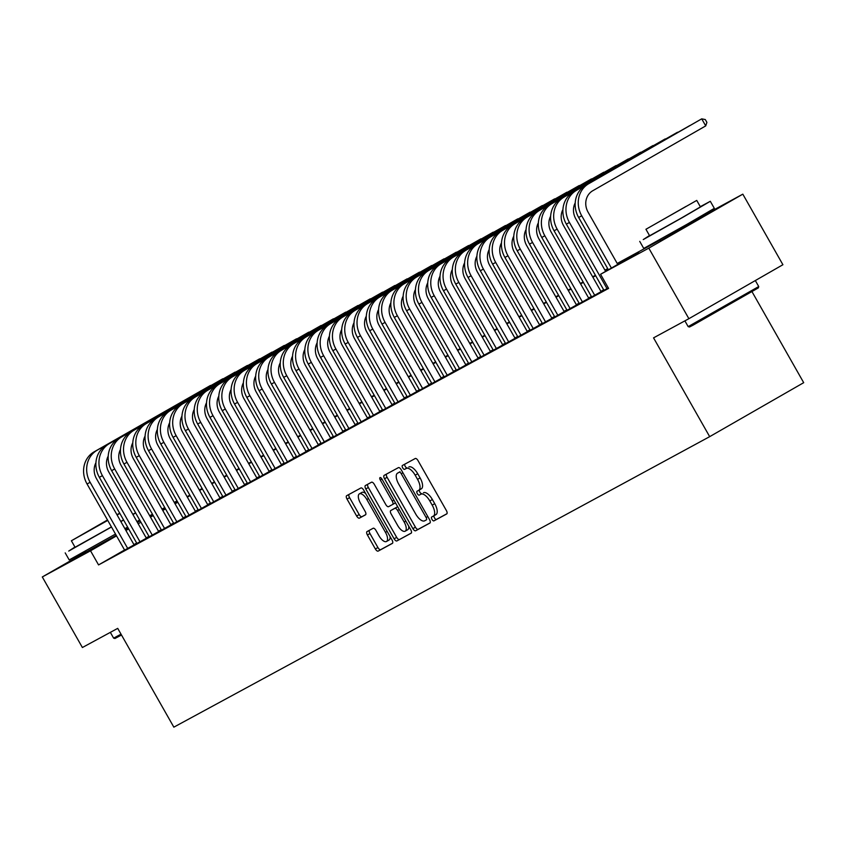 <?xml version="1.0" encoding="UTF-8"?>
<svg xmlns="http://www.w3.org/2000/svg" width="846" height="846" viewBox="0 0 846 846"><rect width="100%" height="100%" fill="white"/><g stroke="black" fill="none" stroke-linecap="round" stroke-linejoin="round"><path stroke-width="1.27" d="M431.968 519.391A2.231 0.962 -119.9 0 0 433.913 520.872L446.73 513.924A3.183 1.375 -119.9 0 0 446.741 513.913A3.183 1.375 -119.9 0 0 446.36 510.498L418.03 460.626A3.183 1.375 -119.9 0 0 415.249 458.511L402.432 465.459A2.231 0.962 -119.9 0 0 402.421 465.459A2.231 0.962 -119.9 0 0 402.685 467.859A2.231 0.962 -119.9 0 0 404.631 469.34L406.292 468.441A10.194 4.389 -119.9 0 1 415.185 475.209L417.554 479.365A10.194 4.389 -119.9 0 1 418.77 490.299A10.194 4.389 -119.9 0 1 418.728 490.32L417.067 491.219A2.231 0.962 -119.9 0 0 417.057 491.23A2.231 0.962 -119.9 0 0 417.321 493.62A2.231 0.962 -119.9 0 0 419.267 495.1L420.927 494.201A10.194 4.389 -119.9 0 1 429.831 500.98L432.19 505.136A10.194 4.389 -119.9 0 1 433.406 516.071A10.194 4.389 -119.9 0 1 433.364 516.092L431.703 516.991A2.231 0.962 -119.9 0 0 431.693 516.991A2.231 0.962 -119.9 0 0 431.968 519.391M434.093 515.679A2.231 0.962 -119.9 0 0 434.506 517.932A2.231 0.962 -119.9 0 0 436.451 519.412L446.942 513.723M404.79 464.179A2.231 0.962 -119.9 0 0 405.234 466.4A2.231 0.962 -119.9 0 0 407.18 467.88L406.292 468.441M419.457 489.908A2.231 0.962 -119.9 0 0 419.87 492.161A2.231 0.962 -119.9 0 0 421.816 493.641L420.927 494.201M125.483 529.723L127.312 528.792L125.578 529.892M116.23 535.328L86.038 552.11M698.976 218.807L660.578 240.613M367.048 531.574A3.183 1.375 -119.9 0 0 367.037 531.574A3.183 1.375 -119.9 0 0 367.418 534.989L375.37 548.98A3.183 1.375 -119.9 0 0 378.151 551.106L392.385 543.386A3.183 1.375 -119.9 0 0 392.396 543.375A3.183 1.375 -119.9 0 0 392.015 539.96L363.685 490.088A3.183 1.375 -119.9 0 0 360.904 487.973L346.67 495.693A3.183 1.375 -119.9 0 0 346.659 495.693A3.183 1.375 -119.9 0 0 347.04 499.108L356.642 516.018A3.183 1.375 -119.9 0 0 359.413 518.133L365.504 514.833A3.183 1.375 -119.9 0 0 365.525 514.823A3.183 1.375 -119.9 0 0 365.144 511.407L360.385 503.021A8.523 3.67 -119.9 0 1 359.36 493.884A8.523 3.67 -119.9 0 1 366.836 499.521L385.48 532.356A8.523 3.67 -119.9 0 1 386.506 541.493A8.523 3.67 -119.9 0 1 379.029 535.856L375.92 530.379A3.183 1.375 -119.9 0 0 373.139 528.264L367.048 531.574M698.595 218.141L742.82 194.157L782.91 264.724L688.887 318.699L653.556 337.861L709.678 436.652L173.842 727.158L117.721 628.367L82.39 647.518L42.3 576.951L85.922 551.909M688.887 318.699L648.797 248.132L600.565 274.284L638.677 252.404L617.474 263.899M124.552 549.995L98.559 564.917L608.581 288.401L600.565 274.284M98.559 564.917L90.533 550.799L42.3 576.951M412.88 528.644A3.183 1.375 -119.9 0 0 415.661 530.759L429.895 523.04A3.183 1.375 -119.9 0 0 429.905 523.04A3.183 1.375 -119.9 0 0 429.535 519.624L401.194 469.752A3.183 1.375 -119.9 0 0 398.424 467.627L384.19 475.346A3.183 1.375 -119.9 0 0 384.169 475.357A3.183 1.375 -119.9 0 0 384.549 478.773L412.88 528.644L415.428 527.185A3.183 1.375 -119.9 0 0 418.21 529.3L430.117 522.849M411.135 533.213L396.901 540.932A3.183 1.375 -119.9 0 1 394.12 538.817L365.789 488.946A3.183 1.375 -119.9 0 1 365.419 485.53A3.183 1.375 -119.9 0 1 365.43 485.519L371.521 482.22A3.183 1.375 -119.9 0 1 374.302 484.335L385.787 504.554A3.183 1.375 -119.9 0 0 388.568 506.68L392.607 504.48A3.183 1.375 -119.9 0 0 392.618 504.48A3.183 1.375 -119.9 0 0 392.237 501.054L380.277 479.999A2.231 0.962 -119.9 0 1 380.013 477.609A2.231 0.962 -119.9 0 1 381.969 479.09L410.775 529.786A3.183 1.375 -119.9 0 1 411.156 533.202A3.183 1.375 -119.9 0 0 411.156 533.202L411.135 533.213M603.928 290.263L608.327 287.947M591.64 296.925L601.094 291.669M579.351 303.587L588.805 298.331M567.063 310.26L576.517 304.994M554.775 316.922L564.229 311.656M542.476 323.584L551.93 318.318M530.188 330.247L539.642 324.98M517.9 336.909L527.354 331.643M505.612 343.571L515.066 338.305M493.324 350.233L502.778 344.967M481.036 356.896L490.49 351.64M468.747 363.558L478.202 358.302M456.449 370.22L465.903 364.964M444.161 376.882L453.615 371.627M431.872 383.545L441.326 378.289M419.584 390.207L429.038 384.951M407.296 396.869L416.75 391.613M395.008 403.542L404.462 398.276M382.709 410.204L392.174 404.938M370.421 416.867L379.875 411.6M358.133 423.529L367.587 418.262M345.845 430.191L355.299 424.925M333.557 436.853L343.011 431.587M321.269 443.516L330.723 438.249M308.98 450.178L318.434 444.922M296.682 456.84L306.146 451.584M284.393 463.502L293.848 458.246M272.105 470.165L281.559 464.909M259.817 476.827L269.271 471.571M247.529 483.489L256.983 478.233M235.241 490.151L244.695 484.895M222.953 496.824L232.407 491.558M210.654 503.486L220.108 498.22M198.366 510.149L207.82 504.882M186.078 516.811L195.532 511.544M173.79 523.473L183.244 518.207M161.501 530.135L170.955 524.869M149.213 536.798L158.667 531.531M136.925 543.46L146.379 538.204M603.684 289.84L600.914 291.341M591.396 296.502L588.615 298.004M579.108 303.164L576.327 304.666M566.82 309.826L564.039 311.328M554.532 316.489L551.751 317.99M542.233 323.151L539.462 324.653M529.945 329.813L527.174 331.325M517.657 336.475L514.886 337.988M505.369 343.138L502.587 344.65M493.081 349.8L490.299 351.312M480.792 356.473L478.011 357.974M468.494 363.135L465.723 364.637M456.206 369.797L453.435 371.299M443.917 376.459L441.147 377.961M431.629 383.122L428.859 384.623M419.341 389.784L416.56 391.286M407.053 396.446L404.272 397.948M394.765 403.108L391.984 404.61M382.466 409.771L379.695 411.272M370.178 416.433L367.407 417.935M357.89 423.095L355.119 424.607M345.602 429.757L342.82 431.27M333.313 436.42L330.532 437.932M321.025 443.082L318.244 444.594M308.737 449.755L305.956 451.256M296.438 456.417L293.668 457.919M284.15 463.079L281.38 464.581M271.862 469.742L269.091 471.243M259.574 476.404L256.793 477.905M247.286 483.066L244.505 484.568M234.998 489.728L232.216 491.23M222.71 496.391L219.928 497.892M210.411 503.053L207.64 504.554M198.123 509.715L195.352 511.217M185.834 516.377L183.064 517.889M173.546 523.04L170.765 524.552M161.258 529.702L158.477 531.214M148.97 536.364L146.189 537.876M125.917 530.495L128.655 528.919L136.671 543.037L133.943 544.602M124.626 550.122L134.08 544.866M709.678 436.652L803.7 382.678L752.031 291.722M742.82 194.157L648.797 248.132M125.261 529.332L128 527.756M137.401 522.394L140.172 520.893M149.689 515.732L152.46 514.231M161.977 509.07L164.759 507.568M174.265 502.408L177.047 500.906M617.22 263.466L660.25 240.021M150.218 516.663L152.989 515.161M162.506 510.001L165.277 508.499M174.794 503.338L177.575 501.837M187.082 496.676L189.864 495.174M199.37 490.014L202.152 488.502M211.669 483.352L214.44 481.839M223.957 476.689L226.728 475.177M236.246 470.027L239.016 468.515M248.534 463.365L251.315 461.853M260.822 456.692L263.603 455.19M273.11 450.03L275.891 448.528M285.398 443.367L288.179 441.866M297.697 436.705L300.467 435.204M309.985 430.043L312.756 428.541M322.273 423.381L325.044 421.879M334.561 416.718L337.343 415.217M346.849 410.056L349.631 408.555M359.138 403.394L361.919 401.892M371.426 396.732L374.207 395.219M383.724 390.069L386.495 388.557M396.013 383.407L398.783 381.895M408.301 376.745L411.071 375.233M420.589 370.083L423.37 368.57M432.877 363.41L435.658 361.908M445.165 356.748L447.946 355.246M457.464 350.085L460.235 348.584M469.752 343.423L472.523 341.921M482.04 336.761L484.811 335.259M494.328 330.099L497.099 328.597M506.617 323.436L509.398 321.935M518.905 316.774L521.686 315.272M531.193 310.112L533.974 308.61M543.492 303.45L546.262 301.937M555.78 296.787L558.55 295.275M568.068 290.125L570.838 288.613M580.356 283.463L583.137 281.951M592.644 276.801L595.425 275.288M604.932 270.128L607.714 268.626M177.142 501.086L174.403 502.651M165.023 508.044L162.284 509.62M152.904 515.003L150.165 516.578M116.537 535.878L90.533 550.799M607.957 269.06L605.186 270.561M595.669 275.722L592.887 277.234M583.38 282.384L580.599 283.896M571.092 289.046L568.311 290.559M558.804 295.709L556.023 297.221M546.505 302.371L543.735 303.883M534.217 309.044L531.447 310.545M521.929 315.706L519.158 317.208M509.641 322.368L506.86 323.87M497.353 329.031L494.572 330.532M485.065 335.693L482.283 337.194M472.766 342.355L469.995 343.857M460.478 349.017L457.707 350.519M448.19 355.68L445.419 357.181M435.902 362.342L433.131 363.843M423.613 369.004L420.832 370.516M411.325 375.666L408.544 377.179M399.037 382.329L396.256 383.841M386.738 388.991L383.968 390.503M374.45 395.664L371.68 397.165M362.162 402.326L359.391 403.828M349.874 408.988L347.093 410.49M337.586 415.65L334.805 417.152M325.298 422.313L322.516 423.814M313.009 428.975L310.228 430.477M300.711 435.637L297.94 437.139M288.423 442.299L285.652 443.801M276.134 448.962L273.364 450.463M263.846 455.624L261.065 457.126M251.558 462.286L248.777 463.798M239.27 468.948L236.489 470.461M226.982 475.611L224.201 477.123M214.683 482.273L211.912 483.785M202.395 488.946L199.624 490.447M190.107 495.608L187.336 497.11M177.819 502.27L175.037 503.772M165.53 508.932L162.749 510.434M153.242 515.595L150.461 517.096M140.944 522.257L138.173 523.759M433.448 516.049L435.902 514.632A10.194 4.389 -119.9 0 0 435.944 514.611A10.194 4.389 -119.9 0 0 434.728 503.677L432.19 505.136M423.476 492.742A10.194 4.389 -119.9 0 1 432.369 499.521L434.728 503.677M418.802 490.278L421.266 488.861A10.194 4.389 -119.9 0 0 421.308 488.84A10.194 4.389 -119.9 0 0 420.092 477.905L417.554 479.365M408.83 466.981A10.194 4.389 -119.9 0 1 417.734 473.749L420.092 477.905M386.506 474.088A3.183 1.375 -119.9 0 0 387.098 477.313L415.428 527.185M426.363 519.888A2.231 0.962 -119.9 0 0 426.373 519.878A2.231 0.962 -119.9 0 0 426.109 517.488L401.237 473.707A2.231 0.962 -119.9 0 0 399.291 472.227L397.546 473.178A10.194 4.389 -119.9 0 0 397.504 473.2A10.194 4.389 -119.9 0 0 398.72 484.134L415.724 514.061A10.194 4.389 -119.9 0 0 424.618 520.829L426.373 519.878M400.01 471.761A10.194 4.389 -119.9 0 1 400.052 471.74A10.194 4.389 -119.9 0 1 400.084 471.719L399.291 472.227M411.357 533.012L396.901 540.932M367.746 484.261A3.183 1.375 -119.9 0 0 368.338 487.486L396.668 537.358A3.183 1.375 -119.9 0 0 399.449 539.473M392.639 504.47L395.156 503.021A3.183 1.375 -119.9 0 0 395.167 503.021A3.183 1.375 -119.9 0 0 395.41 502.757M397.715 525.546A8.523 3.67 -119.9 0 0 405.181 531.193A8.523 3.67 -119.9 0 0 404.166 522.045L397.588 510.476A3.183 1.375 -119.9 0 0 394.818 508.361L390.767 510.55A3.183 1.375 -119.9 0 0 390.757 510.561A3.183 1.375 -119.9 0 0 391.138 513.977L397.715 525.546M405.181 531.193L407.719 529.733A8.523 3.67 -119.9 0 0 408.713 526.17M397.726 506.828A3.183 1.375 -119.9 0 0 397.356 506.902L394.818 508.361M393.284 509.112A3.183 1.375 -119.9 0 1 393.305 509.102A3.183 1.375 -119.9 0 1 393.316 509.091L397.356 506.902M386.506 541.493L389.044 540.034A8.523 3.67 -119.9 0 0 390.038 536.48M365.588 493.44A8.523 3.67 -119.9 0 0 361.908 492.425L359.36 493.884M348.996 494.434A3.183 1.375 -119.9 0 0 349.578 497.66L359.18 514.558A3.183 1.375 -119.9 0 0 361.961 516.673L365.726 514.632M369.374 530.305A3.183 1.375 -119.9 0 0 369.956 533.53L377.908 547.531A3.183 1.375 -119.9 0 0 380.689 549.646L392.597 543.185M617.76 264.417L588.076 212.156A16.233 14.646 -118.5 0 1 592.76 190.741L705.723 125.895L701.715 118.842L588.753 183.688A24.344 21.975 61.5 0 0 581.72 215.793L611.404 268.066M705.723 125.895L706.896 122.384L705.3 119.561L701.715 118.842L585.675 185.348A24.344 21.975 61.5 0 0 578.643 217.464L608.38 269.8M758.365 287.873L692.927 325.234L689.49 327L688.168 326.63L758.735 286.54L758.365 287.873M649.485 235.537L643.256 239.577L682.997 217.242L710.312 201.295L700.298 206.678M639.735 241.385L643.743 248.438L687.005 224.296L714.32 208.349L710.312 201.295M696.744 200.417L700.425 206.91L680.766 218.395L649.622 235.77L645.932 229.277L696.744 200.417L645.932 229.277M686.074 206.392L654.963 224.148L686.074 206.392M121.496 635.018L114.95 638.497L113.628 638.127L121.031 634.183M74.945 547.034L68.716 551.074L111.492 526.995M120.872 521.612L123.611 520.036M132.949 514.569L135.635 512.909M135.603 512.845L132.801 514.305M65.195 552.882L69.203 559.936L115.5 534.059M124.88 528.665L127.619 527.09M136.957 521.622L139.643 519.962M123.527 519.878L120.809 521.485M111.439 526.899L75.072 547.267L71.381 540.774L107.749 520.406M117.118 514.992L119.836 513.385M119.72 513.184L116.949 514.696M107.558 520.079L80.423 535.645L107.696 520.311M107.505 519.973L71.381 540.774M689.543 125.726L576.464 190.35A24.344 21.975 61.5 0 0 569.432 222.456L607.026 288.655M689.797 125.578L573.387 192.01A24.344 21.975 61.5 0 0 566.355 224.127L603.959 290.315M605.641 271.376L575.777 218.818A16.233 14.646 -118.5 0 1 575.217 202.892M677.255 132.388L564.176 197.012A24.344 21.975 61.5 0 0 557.144 229.129L594.738 295.317M677.509 132.24L561.099 198.683A24.344 21.975 61.5 0 0 554.067 230.789L591.671 296.978M601.125 291.722L563.489 225.48A16.233 14.646 -118.5 0 1 562.928 209.554M664.967 139.051L551.888 203.675A24.344 21.975 61.5 0 0 544.845 235.791L582.45 301.98M665.22 138.903L548.811 205.345A24.344 21.975 61.5 0 0 541.778 237.451L579.383 303.64M588.837 298.384L551.201 232.142A16.233 14.646 -118.5 0 1 550.64 216.216M652.678 145.713L539.589 210.337A24.344 21.975 61.5 0 0 532.557 242.453L570.162 308.642M652.932 145.575L536.523 212.008A24.344 21.975 61.5 0 0 529.49 244.113L567.084 310.302M576.549 305.046L538.913 238.805A16.233 14.646 -118.5 0 1 538.352 222.879M640.39 152.375L527.301 216.999A24.344 21.975 61.5 0 0 520.269 249.115L557.874 315.304M640.644 152.238L524.234 218.67A24.344 21.975 61.5 0 0 517.202 250.776L554.796 316.964M564.25 311.709L526.624 245.467A16.233 14.646 -118.5 0 1 526.064 229.541M628.102 159.037L515.013 223.661A24.344 21.975 61.5 0 0 507.981 255.778L545.585 321.966M628.356 158.9L511.946 225.332A24.344 21.975 61.5 0 0 504.903 257.438L542.508 323.637M551.962 318.371L514.336 252.129A16.233 14.646 -118.5 0 1 513.776 236.203M615.803 165.7L502.725 230.324A24.344 21.975 61.5 0 0 495.693 262.44L533.297 328.629M616.057 165.562L499.648 231.994A24.344 21.975 61.5 0 0 492.615 264.1L530.22 330.3M539.674 325.033L502.048 258.791A16.233 14.646 -118.5 0 1 501.477 242.865M603.515 172.373L490.437 236.986A24.344 21.975 61.5 0 0 483.404 269.102L520.999 335.291M603.769 172.224L487.359 238.657A24.344 21.975 61.5 0 0 480.327 270.762L517.932 336.962M527.386 331.695L489.749 265.454A16.233 14.646 -118.5 0 1 489.189 249.528M591.227 179.035L478.149 243.659A24.344 21.975 61.5 0 0 471.116 275.764L508.71 341.953M591.481 178.887L475.071 245.319A24.344 21.975 61.5 0 0 468.039 277.435L505.644 343.624M515.098 338.358L477.461 272.116A16.233 14.646 -118.5 0 1 476.901 256.19M578.939 185.697L465.85 250.321A24.344 21.975 61.5 0 0 458.818 282.427L496.422 348.615M579.193 185.549L462.783 251.981A24.344 21.975 61.5 0 0 455.751 284.097L493.355 350.286M502.81 345.02L465.173 278.778A16.233 14.646 -118.5 0 1 464.613 262.863M566.651 192.359L453.562 256.983A24.344 21.975 61.5 0 0 446.529 289.089L484.134 355.278M566.905 192.211L450.495 258.643A24.344 21.975 61.5 0 0 443.463 290.76L481.057 356.949M490.521 351.682L452.885 285.44A16.233 14.646 -118.5 0 1 452.324 269.525M554.363 199.022L441.274 263.645A24.344 21.975 61.5 0 0 434.241 295.751L471.846 361.94M554.616 198.873L438.207 265.306A24.344 21.975 61.5 0 0 431.174 297.422L468.769 363.611M478.223 358.344L440.597 292.103A16.233 14.646 -118.5 0 1 440.036 276.187M542.075 205.684L428.985 270.308A24.344 21.975 61.5 0 0 421.953 302.413L459.558 368.613M542.328 205.536L425.908 271.968A24.344 21.975 61.5 0 0 418.876 304.084L456.48 370.273M465.935 365.017L428.309 298.765A16.233 14.646 -118.5 0 1 427.748 282.85M529.776 212.346L416.697 276.97A24.344 21.975 61.5 0 0 409.665 309.076L447.27 375.275M530.03 212.198L413.62 278.63A24.344 21.975 61.5 0 0 406.588 310.746L444.192 376.935M453.646 371.68L416.021 305.438A16.233 14.646 -118.5 0 1 415.449 289.512M517.488 219.008L404.409 283.632A24.344 21.975 61.5 0 0 397.377 315.738L434.971 381.937M517.741 218.86L401.332 285.292A24.344 21.975 61.5 0 0 394.299 317.409L431.904 383.598M441.358 378.342L403.722 312.1A16.233 14.646 -118.5 0 1 403.161 296.174M505.199 225.671L392.121 290.294A24.344 21.975 61.5 0 0 385.089 322.411L422.683 388.6M505.453 225.522L389.044 291.965A24.344 21.975 61.5 0 0 382.011 324.071L419.616 390.26M429.07 385.004L391.434 318.762A16.233 14.646 -118.5 0 1 390.873 302.836M492.911 232.333L379.822 296.957A24.344 21.975 61.5 0 0 372.79 329.073L410.395 395.262M493.165 232.185L376.756 298.627A24.344 21.975 61.5 0 0 369.723 330.733L407.328 396.922M416.782 391.666L379.145 325.424A16.233 14.646 -118.5 0 1 378.585 309.499M480.623 238.995L367.534 303.619A24.344 21.975 61.5 0 0 360.502 335.735L398.106 401.924M480.877 238.858L364.467 305.29A24.344 21.975 61.5 0 0 357.435 337.395L395.029 403.584M404.483 398.329L366.857 332.087A16.233 14.646 -118.5 0 1 366.297 316.161M468.335 245.657L355.246 310.281A24.344 21.975 61.5 0 0 348.214 342.397L385.818 408.586M468.589 245.52L352.179 311.952A24.344 21.975 61.5 0 0 345.147 344.058L382.741 410.257M392.195 404.991L354.569 338.749A16.233 14.646 -118.5 0 1 354.009 322.823M456.047 252.32L342.958 316.943A24.344 21.975 61.5 0 0 335.925 349.06L373.53 415.249M456.301 252.182L339.88 318.614A24.344 21.975 61.5 0 0 332.848 350.72L370.453 416.919M379.907 411.653L342.281 345.411A16.233 14.646 -118.5 0 1 341.721 329.485M443.748 258.982L330.67 323.606A24.344 21.975 61.5 0 0 323.637 355.722L361.231 421.911M444.002 258.844L327.592 325.276A24.344 21.975 61.5 0 0 320.56 357.382L358.165 423.582M367.619 418.315L329.993 352.073A16.233 14.646 -118.5 0 1 329.422 336.148M431.46 265.655L318.382 330.268A24.344 21.975 61.5 0 0 311.349 362.384L348.943 428.573M431.714 265.507L315.304 331.939A24.344 21.975 61.5 0 0 308.272 364.055L345.877 430.244M355.331 424.978L317.694 358.736A16.233 14.646 -118.5 0 1 317.134 342.81M419.172 272.317L306.093 336.941A24.344 21.975 61.5 0 0 299.05 369.046L336.655 435.235M419.426 272.169L303.016 338.601A24.344 21.975 61.5 0 0 295.984 370.717L333.588 436.906M343.042 431.64L305.406 365.398A16.233 14.646 -118.5 0 1 304.846 349.472M406.884 278.979L293.795 343.603A24.344 21.975 61.5 0 0 286.762 375.709L324.367 441.898M407.138 278.831L290.728 345.263A24.344 21.975 61.5 0 0 283.696 377.379L321.3 443.568M330.754 438.302L293.118 372.06A16.233 14.646 -118.5 0 1 292.557 356.145M394.596 285.641L281.507 350.265A24.344 21.975 61.5 0 0 274.474 382.371L312.079 448.56M394.849 285.493L278.44 351.925A24.344 21.975 61.5 0 0 271.407 384.042L309.002 450.231M318.456 444.964L280.83 378.722A16.233 14.646 -118.5 0 1 280.269 362.807M382.307 292.304L269.218 356.927A24.344 21.975 61.5 0 0 262.186 389.033L299.791 455.222M382.561 292.156L266.152 358.588A24.344 21.975 61.5 0 0 259.109 390.704L296.713 456.893M306.167 451.637L268.542 385.385A16.233 14.646 -118.5 0 1 267.981 369.469M370.019 298.966L256.93 363.59A24.344 21.975 61.5 0 0 249.898 395.695L287.503 461.895M370.262 298.818L253.853 365.25A24.344 21.975 61.5 0 0 246.821 397.366L284.425 463.555M293.879 458.299L256.253 392.047A16.233 14.646 -118.5 0 1 255.682 376.132M357.721 305.628L244.642 370.252A24.344 21.975 61.5 0 0 237.61 402.358L275.204 468.557M357.974 305.48L241.565 371.912A24.344 21.975 61.5 0 0 234.532 404.028L272.137 470.217M281.591 464.962L243.965 398.72A16.233 14.646 -118.5 0 1 243.394 382.794M345.432 312.29L232.354 376.914A24.344 21.975 61.5 0 0 225.322 409.02L262.916 475.219M345.686 312.142L229.277 378.585A24.344 21.975 61.5 0 0 222.244 410.691L259.849 476.88M269.303 471.624L231.667 405.382A16.233 14.646 -118.5 0 1 231.106 389.456M333.144 318.953L220.066 383.576A24.344 21.975 61.5 0 0 213.023 415.693L250.628 481.882M333.398 318.805L216.988 385.247A24.344 21.975 61.5 0 0 209.956 417.353L247.561 483.542M257.015 478.286L219.378 412.044A16.233 14.646 -118.5 0 1 218.818 396.118M320.856 325.615L207.767 390.239A24.344 21.975 61.5 0 0 200.735 422.355L238.339 488.544M321.11 325.467L204.7 391.91A24.344 21.975 61.5 0 0 197.668 424.015L235.262 490.204M244.727 484.948L207.09 418.707A16.233 14.646 -118.5 0 1 206.53 402.781M308.568 332.277L195.479 396.901A24.344 21.975 61.5 0 0 188.447 429.017L226.051 495.206M308.822 332.14L192.412 398.572A24.344 21.975 61.5 0 0 185.38 430.677L222.974 496.866M232.428 491.611L194.802 425.369A16.233 14.646 -118.5 0 1 194.242 409.443M296.28 338.939L183.191 403.563A24.344 21.975 61.5 0 0 176.158 435.679L213.763 501.868M296.534 338.802L180.124 405.234A24.344 21.975 61.5 0 0 173.081 437.34L210.686 503.539M220.14 498.273L182.514 432.031A16.233 14.646 -118.5 0 1 181.953 416.105M283.981 345.602L170.903 410.225A24.344 21.975 61.5 0 0 163.87 442.342L201.475 508.531M284.235 345.464L167.825 411.896A24.344 21.975 61.5 0 0 160.793 444.002L198.398 510.201M207.852 504.935L170.226 438.693A16.233 14.646 -118.5 0 1 169.655 422.767M271.693 352.264L158.614 416.888A24.344 21.975 61.5 0 0 151.582 449.004L189.176 515.193M271.947 352.126L155.537 418.559A24.344 21.975 61.5 0 0 148.505 450.664L186.109 516.864M195.563 511.597L157.927 445.356A16.233 14.646 -118.5 0 1 157.367 429.43M259.405 358.937L146.326 423.55A24.344 21.975 61.5 0 0 139.294 455.666L176.888 521.855M259.659 358.789L143.249 425.221A24.344 21.975 61.5 0 0 136.217 457.337L173.821 523.526M183.275 518.26L145.639 452.018A16.233 14.646 -118.5 0 1 145.078 436.092M247.117 365.599L134.028 430.223A24.344 21.975 61.5 0 0 126.995 462.328L164.6 528.517M247.37 365.451L130.961 431.883A24.344 21.975 61.5 0 0 123.928 463.999L161.533 530.188M170.987 524.922L133.351 458.68A16.233 14.646 -118.5 0 1 132.79 442.754M234.828 372.261L121.739 436.885A24.344 21.975 61.5 0 0 114.707 468.991L152.312 535.18M235.082 372.113L118.673 438.545A24.344 21.975 61.5 0 0 111.64 470.662L149.234 536.85M158.699 531.584L121.063 465.342A16.233 14.646 -118.5 0 1 120.502 449.427M222.54 378.923L109.451 443.547A24.344 21.975 61.5 0 0 102.419 475.653L140.024 541.842M222.794 378.775L106.385 445.208A24.344 21.975 61.5 0 0 99.352 477.324L136.946 543.513M146.4 538.246L108.774 472.005A16.233 14.646 -118.5 0 1 108.214 456.089M210.252 385.586L97.163 450.209A24.344 21.975 61.5 0 0 90.131 482.315L127.735 548.504M210.506 385.438L94.086 451.87A24.344 21.975 61.5 0 0 87.053 483.986L124.658 550.175M134.112 544.919L96.486 478.667A16.233 14.646 -118.5 0 1 95.926 462.751M436.451 519.412L433.913 520.872M407.18 467.88L404.631 469.34M421.816 493.641L419.267 495.1M432.369 499.521L429.831 500.98M417.734 473.749L415.185 475.209M387.098 477.313L384.549 478.773M418.21 529.3L415.661 530.759M427.78 516.536L426.109 517.488M402.908 472.755L401.237 473.707M400.084 471.719L397.546 473.178M396.668 537.358L394.12 538.817M368.338 487.486L365.789 488.946M393.908 500.102L392.237 501.054M381.948 479.048L380.277 479.999M405.826 521.094L404.166 522.045M399.259 509.525L397.588 510.476M393.316 509.091L390.767 510.55L393.305 509.102M387.151 531.394L385.48 532.356M368.496 498.569L366.836 499.521M361.961 516.673L359.413 518.133M359.18 514.558L356.642 516.018M349.578 497.66L347.04 499.108M380.689 549.646L378.151 551.106M377.908 547.531L375.37 548.98M369.956 533.53L367.418 534.989M581.72 215.793L578.643 217.464M588.753 183.688L585.675 185.348M569.432 222.456L566.355 224.127M576.464 190.35L573.387 192.01M557.144 229.129L554.067 230.789M564.176 197.012L561.099 198.683M544.845 235.791L541.778 237.451M551.888 203.675L548.811 205.345M532.557 242.453L529.49 244.113M539.589 210.337L536.523 212.008M520.269 249.115L517.202 250.776M527.301 216.999L524.234 218.67M507.981 255.778L504.903 257.438M515.013 223.661L511.946 225.332M495.693 262.44L492.615 264.1M502.725 230.324L499.648 231.994M483.404 269.102L480.327 270.762M490.437 236.986L487.359 238.657M471.116 275.764L468.039 277.435M478.149 243.659L475.071 245.319M458.818 282.427L455.751 284.097M465.85 250.321L462.783 251.981M446.529 289.089L443.463 290.76M453.562 256.983L450.495 258.643M434.241 295.751L431.174 297.422M441.274 263.645L438.207 265.306M421.953 302.413L418.876 304.084M428.985 270.308L425.908 271.968M409.665 309.076L406.588 310.746M416.697 276.97L413.62 278.63M397.377 315.738L394.299 317.409M404.409 283.632L401.332 285.292M385.089 322.411L382.011 324.071M392.121 290.294L389.044 291.965M372.79 329.073L369.723 330.733M379.822 296.957L376.756 298.627M360.502 335.735L357.435 337.395M367.534 303.619L364.467 305.29M348.214 342.397L345.147 344.058M355.246 310.281L352.179 311.952M335.925 349.06L332.848 350.72M342.958 316.943L339.88 318.614M323.637 355.722L320.56 357.382M330.67 323.606L327.592 325.276M311.349 362.384L308.272 364.055M318.382 330.268L315.304 331.939M299.05 369.046L295.984 370.717M306.093 336.941L303.016 338.601M286.762 375.709L283.696 377.379M293.795 343.603L290.728 345.263M274.474 382.371L271.407 384.042M281.507 350.265L278.44 351.925M262.186 389.033L259.109 390.704M269.218 356.927L266.152 358.588M249.898 395.695L246.821 397.366M256.93 363.59L253.853 365.25M237.61 402.358L234.532 404.028M244.642 370.252L241.565 371.912M225.322 409.02L222.244 410.691M232.354 376.914L229.277 378.585M213.023 415.693L209.956 417.353M220.066 383.576L216.988 385.247M200.735 422.355L197.668 424.015M207.767 390.239L204.7 391.91M188.447 429.017L185.38 430.677M195.479 396.901L192.412 398.572M176.158 435.679L173.081 437.34M183.191 403.563L180.124 405.234M163.87 442.342L160.793 444.002M170.903 410.225L167.825 411.896M151.582 449.004L148.505 450.664M158.614 416.888L155.537 418.559M139.294 455.666L136.217 457.337M146.326 423.55L143.249 425.221M126.995 462.328L123.928 463.999M134.028 430.223L130.961 431.883M114.707 468.991L111.64 470.662M121.739 436.885L118.673 438.545M102.419 475.653L99.352 477.324M109.451 443.547L106.385 445.208M90.131 482.315L87.053 483.986M97.163 450.209L94.086 451.87M435.944 514.611L433.406 516.071M421.308 488.84L418.77 490.299M400.052 471.74L397.504 473.2M395.167 503.021L392.618 504.48M755.33 280.555L758.735 286.54M698.384 217.771L699.082 219.008M659.996 239.577L660.694 240.814M684.89 320.867L688.168 326.63M85.457 551.074L86.155 552.311M110.35 632.364L113.618 638.127"/></g></svg>
